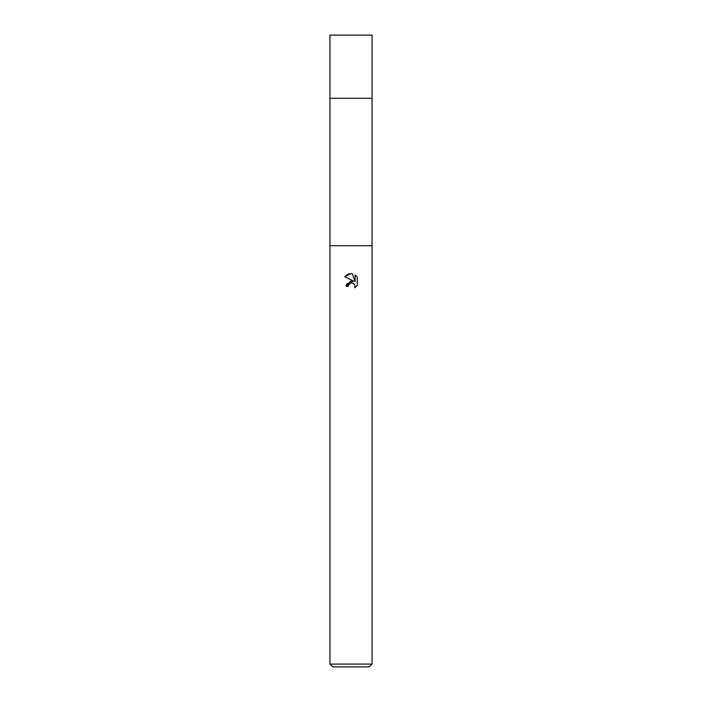 <?xml version="1.0" encoding="UTF-8"?>
<svg xmlns="http://www.w3.org/2000/svg" width="702" height="702" viewBox="0 0 702 702"><rect width="100%" height="100%" fill="white"/><g stroke="black" fill="none" stroke-linecap="round" stroke-linejoin="round"><path stroke-width="1.05" d="M329.94 664.092L329.94 245.7L372.06 245.7L372.06 98.28L329.94 98.28L372.06 98.28L372.06 35.1L329.94 35.1L329.94 245.7L372.06 245.7L372.06 664.092L329.94 664.092L332.748 666.9L369.252 666.9L372.06 664.092M350.605 283.143L348.727 284.81L348.368 286.337L346.156 286.337L351 280.8L353.685 281.125L344.743 276.72L351 273.631L352.36 273.78L355.089 281.642L355.089 274.912L357.257 277.106L357.257 285.407L354.738 287.82L354.843 285.03L353.018 283.204L351.509 282.959M348.368 286.337L348.596 285.1M354.826 284.994L354.738 287.82L357.257 285.407M353.685 281.125L346.639 284.038M346.56 284.213L346.156 286.337M351.728 282.95L352.72 283.099M353.466 283.433L354.457 284.336M357.257 277.106L355.089 274.912M352.36 273.78L351.202 273.64M350.675 273.64L348.06 274.175M347.771 274.289L344.743 276.72"/></g></svg>
